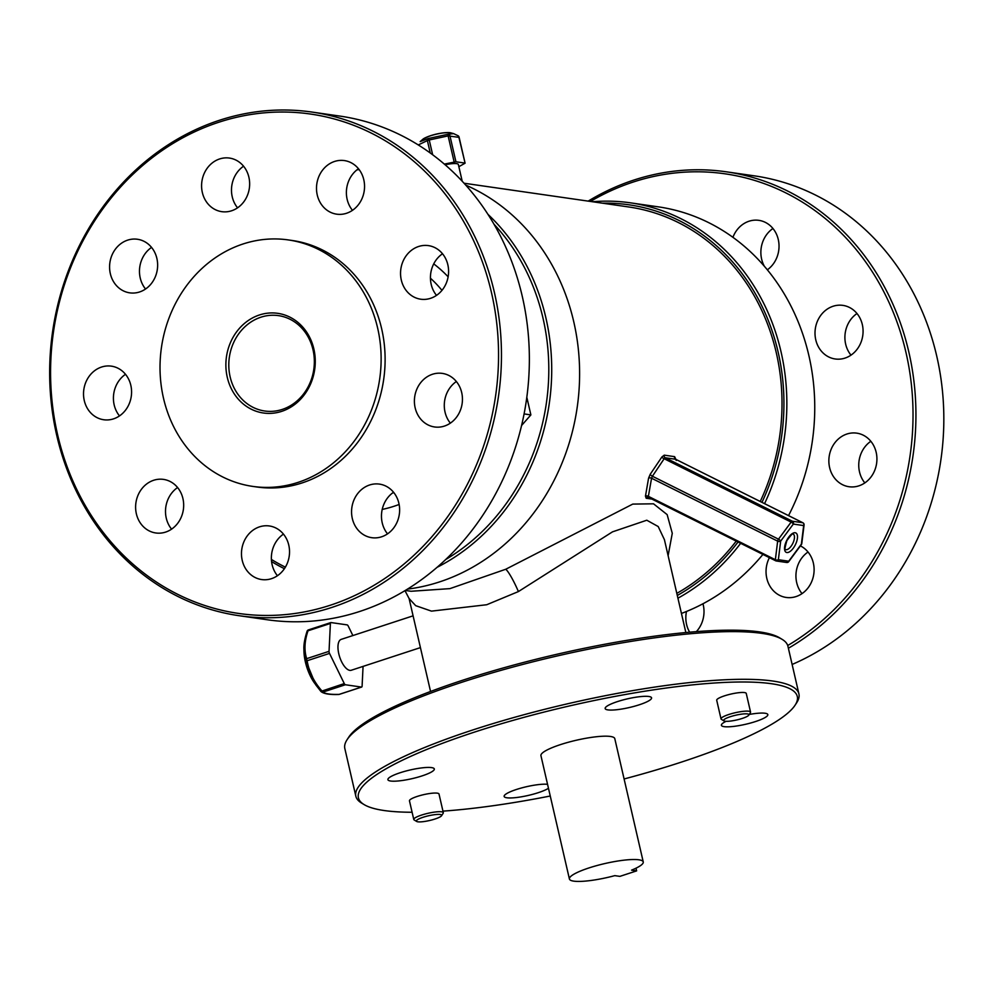 <?xml version="1.0" encoding="UTF-8"?>
<svg xmlns="http://www.w3.org/2000/svg" width="993" height="993" viewBox="0 0 993 993"><rect width="100%" height="100%" fill="white"/><g stroke="black" fill="none" stroke-linecap="round" stroke-linejoin="round"><path stroke-width="1.49" d="M330.657 622.673L308.637 629.885A2.16 0.919 71.9 0 0 308.525 629.885A2.16 0.919 71.9 0 0 308.438 629.897A2.16 0.919 71.9 0 0 308.016 630.791A2.16 1.005 -161.9 0 0 307.06 631.287L307.06 631.287A2.16 1.005 -161.9 0 0 307.048 631.548L303.908 649.41L305.645 660.271A2.16 0.844 -10.4 0 0 307.135 660.73C308.984 671.764 313.9 681.819 321.893 690.905A2.16 0.919 71.9 0 0 322.998 692.071C325.294 693.846 330.657 694.616 339.097 694.392A2.16 0.919 71.9 0 0 339.296 694.38A2.16 0.919 71.9 0 0 339.457 694.268M458.915 137.344L448.128 135.892L448.203 134.229L453.64 133.633L450.685 132.826A15.118 2.818 167 0 0 449.99 132.69A15.118 2.818 167 0 0 435.517 134.39A15.118 2.818 167 0 0 422.869 139.256L420.163 141.614L428.256 138.536L448.203 134.229A2.16 1.949 -117.9 0 1 449.916 135.718L455.936 161.785L444.318 164.093M458.853 166.687L465.096 163.187L458.828 136.997A2.16 1.725 -56.8 0 0 458.158 135.793L453.64 133.633M686.486 611.477A27.072 23.969 -81.8 0 0 686.585 624.46A27.072 23.969 -81.8 0 0 689.639 632.193M696.366 631.635A27.072 23.969 -81.8 0 0 703.255 604.911A27.072 23.969 -81.8 0 0 702.97 603.769M772.951 228.489A27.072 23.969 -81.8 0 0 761.619 259.074A27.072 23.969 -81.8 0 0 764.362 266.273M767.341 269.823A27.072 23.969 -81.8 0 0 778.276 239.512A27.072 23.969 -81.8 0 0 758.863 220.347A27.072 23.969 -81.8 0 0 732.921 237.327M856.984 313.527A27.072 23.969 -81.8 0 0 845.651 344.099A27.072 23.969 -81.8 0 0 850.989 355.134M862.321 324.55A27.072 23.969 -81.8 0 0 842.908 305.385A27.072 23.969 -81.8 0 0 815.762 339.792A27.072 23.969 -81.8 0 0 835.175 358.969A27.072 23.969 -81.8 0 0 862.321 324.55M870.836 441.289A27.072 23.969 -81.8 0 0 859.504 471.874A27.072 23.969 -81.8 0 0 864.841 482.908M876.174 452.324A27.072 23.969 -81.8 0 0 856.76 433.147A27.072 23.969 -81.8 0 0 829.614 467.566A27.072 23.969 -81.8 0 0 849.027 486.731A27.072 23.969 -81.8 0 0 876.174 452.324M808.017 552.021A27.072 23.969 -81.8 0 0 796.684 582.593A27.072 23.969 -81.8 0 0 802.021 593.628M769.414 557.669A27.072 23.969 -81.8 0 0 766.795 578.286A27.072 23.969 -81.8 0 0 786.208 597.451A27.072 23.969 -81.8 0 0 813.354 563.043A27.072 23.969 -81.8 0 0 800.395 545.889M288.777 545.145A27.072 23.969 -81.8 0 0 269.364 525.967A27.072 23.969 -81.8 0 0 242.23 560.387A27.072 23.969 -81.8 0 0 261.643 579.552A27.072 23.969 -81.8 0 0 288.777 545.145M283.452 534.11A27.072 23.969 -81.8 0 0 272.119 564.694A27.072 23.969 -81.8 0 0 277.444 575.729M182.923 498.56A27.072 23.969 -81.8 0 0 163.51 479.396A27.072 23.969 -81.8 0 0 136.364 513.803A27.072 23.969 -81.8 0 0 155.777 532.968A27.072 23.969 -81.8 0 0 182.923 498.56M177.586 487.538A27.072 23.969 -81.8 0 0 166.253 518.11A27.072 23.969 -81.8 0 0 171.59 529.145M130.828 385.334A27.072 23.969 -81.8 0 0 111.415 366.156A27.072 23.969 -81.8 0 0 84.281 400.576A27.072 23.969 -81.8 0 0 103.694 419.741A27.072 23.969 -81.8 0 0 130.828 385.334M125.503 374.299A27.072 23.969 -81.8 0 0 114.17 404.883A27.072 23.969 -81.8 0 0 119.495 415.906M156.882 258.428A27.072 23.969 -81.8 0 0 137.468 239.263A27.072 23.969 -81.8 0 0 110.335 273.671A27.072 23.969 -81.8 0 0 129.748 292.848A27.072 23.969 -81.8 0 0 156.882 258.428M151.557 247.406A27.072 23.969 -81.8 0 0 140.224 277.978A27.072 23.969 -81.8 0 0 145.549 289.013M248.895 177.238A27.072 23.969 -81.8 0 0 229.482 158.073A27.072 23.969 -81.8 0 0 202.336 192.481A27.072 23.969 -81.8 0 0 221.749 211.658A27.072 23.969 -81.8 0 0 248.895 177.238M243.558 166.216A27.072 23.969 -81.8 0 0 232.238 196.788A27.072 23.969 -81.8 0 0 237.563 207.822M363.798 179.758A27.072 23.969 -81.8 0 0 344.385 160.581A27.072 23.969 -81.8 0 0 317.251 194.988A27.072 23.969 -81.8 0 0 336.664 214.165A27.072 23.969 -81.8 0 0 363.798 179.758M358.473 168.723A27.072 23.969 -81.8 0 0 347.14 199.308A27.072 23.969 -81.8 0 0 352.478 210.33M447.843 264.783A27.072 23.969 -81.8 0 0 428.43 245.619A27.072 23.969 -81.8 0 0 401.296 280.026A27.072 23.969 -81.8 0 0 420.709 299.203A27.072 23.969 -81.8 0 0 447.843 264.783M442.518 253.761A27.072 23.969 -81.8 0 0 431.185 284.333A27.072 23.969 -81.8 0 0 436.51 295.368M461.695 392.558A27.072 23.969 -81.8 0 0 442.282 373.393A27.072 23.969 -81.8 0 0 415.148 407.8A27.072 23.969 -81.8 0 0 434.562 426.965A27.072 23.969 -81.8 0 0 461.695 392.558M456.37 381.523A27.072 23.969 -81.8 0 0 445.038 412.107A27.072 23.969 -81.8 0 0 450.363 423.142M398.876 503.277A27.072 23.969 -81.8 0 0 379.463 484.112A27.072 23.969 -81.8 0 0 352.316 518.52A27.072 23.969 -81.8 0 0 371.73 537.685A27.072 23.969 -81.8 0 0 398.876 503.277M393.538 492.255A27.072 23.969 -81.8 0 0 382.218 522.827A27.072 23.969 -81.8 0 0 387.543 533.862M227.285 377.34A50.345 44.573 98.2 0 1 259.446 314.967A50.345 44.573 98.2 0 1 313.862 348.99A50.345 44.573 98.2 0 1 281.702 411.363A50.345 44.573 98.2 0 1 227.285 377.34M313.006 349.747A48.185 42.662 -81.8 0 0 278.45 315.625A48.185 42.662 -81.8 0 0 230.14 376.868A48.185 42.662 -81.8 0 0 264.697 411.003A48.185 42.662 -81.8 0 0 313.006 349.747M239.239 615.722L267.142 619.744A254.444 225.274 -81.8 0 0 522.256 296.274A254.444 225.274 -81.8 0 0 339.767 116.069L311.864 112.048A254.444 225.274 98.2 0 1 494.353 292.252A254.444 225.274 98.2 0 1 239.239 615.722A254.444 225.274 98.2 0 1 56.762 435.517A254.444 225.274 98.2 0 1 311.864 112.048M57.619 434.76A252.272 223.363 -81.8 0 0 330.309 605.234A252.272 223.363 -81.8 0 0 491.498 292.724A252.272 223.363 -81.8 0 0 218.808 122.251A252.272 223.363 -81.8 0 0 57.619 434.76M407.453 589.122A210.044 185.976 -81.8 0 0 573.743 321.707A210.044 185.976 -81.8 0 0 465.705 185.083M271.387 559.431A207.885 184.053 -81.8 0 0 285.388 567.152M445.646 559.556A207.885 184.053 -81.8 0 0 542.997 318.145A207.885 184.053 -81.8 0 0 494.005 224.232M487.96 214.351A210.044 185.976 98.2 0 1 545.852 317.686A210.044 185.976 98.2 0 1 437.057 567.338M284.395 568.704A210.044 185.976 98.2 0 1 271.573 561.579M681.446 613.438A210.044 185.976 -81.8 0 0 762.922 554.429M788.541 515.603A210.044 185.976 -81.8 0 0 808.885 355.606A210.044 185.976 -81.8 0 0 658.235 206.842L630.344 202.82A210.044 185.976 98.2 0 1 780.982 351.584A210.044 185.976 98.2 0 1 764.573 503.637M677.3 595.477A207.885 184.053 -81.8 0 0 738.035 542.004M761.979 502.346A207.885 184.053 -81.8 0 0 778.127 352.056A207.885 184.053 -81.8 0 0 602.503 203.18M740.641 543.308A210.044 185.976 98.2 0 1 677.934 598.196M792.129 664.454A254.444 225.274 -81.8 0 0 936.722 356.04A254.444 225.274 -81.8 0 0 754.246 175.835L726.342 171.814A254.444 225.274 98.2 0 1 908.831 352.019A254.444 225.274 98.2 0 1 788.38 648.255M787.722 645.524A252.272 223.363 -81.8 0 0 905.976 352.49A252.272 223.363 -81.8 0 0 590.438 201.442M462.217 181.26L458.344 164.478A14.622 2.731 167 0 0 456.668 163.646A14.622 2.731 167 0 0 445.087 164.751M664.404 539.633L658.198 526.538L646.791 520.22L612.495 531.851L518.408 591.567L486.719 604.737L431.471 611.129L415.695 605.668L409.091 598.531L430.552 691.476M411.065 591.269L449.928 588.626L505.747 569.25L632.764 504.096L653.531 503.811L667.147 514.622L672.273 533.303L668.115 555.683M252.805 486.409L256.79 486.98A124.51 110.235 -81.8 0 0 381.635 328.683A124.51 110.235 -81.8 0 0 292.327 240.505L288.342 239.934A124.51 110.235 -81.8 0 0 163.497 398.218A124.51 110.235 -81.8 0 0 252.805 486.409A124.51 110.235 -81.8 0 0 377.65 328.112A124.51 110.235 -81.8 0 0 288.342 239.934M624.101 778.971A225.2 42.016 167 0 0 795.095 705.167A225.2 42.016 167 0 0 771.524 683.73A225.2 42.016 167 0 0 499.926 724.182A225.2 42.016 167 0 0 364.208 804.653A225.2 42.016 167 0 0 384.204 810.536A225.2 42.016 167 0 0 412.107 812.262M442.952 811.132A225.2 42.016 167 0 0 550.246 796.014M364.208 804.653L361.675 803.126A227.372 42.426 -13 0 1 355.842 796.212A227.372 42.426 -13 0 1 518.842 716.127A227.372 42.426 -13 0 1 772.902 681.049A227.372 42.426 -13 0 1 798.918 693.908A227.372 42.426 -13 0 1 796.709 702.696L795.095 705.167M347.054 739.748L348.655 737.278A225.2 42.016 -13 0 1 528.388 661.201A225.2 42.016 -13 0 1 759.558 631.908A225.2 42.016 -13 0 1 779.542 637.791L782.074 639.318A227.372 42.426 167 0 0 761.892 633.373A227.372 42.426 167 0 0 528.499 662.952A227.372 42.426 167 0 0 347.054 739.748A227.372 42.426 167 0 0 344.832 748.536L355.842 796.212M798.918 693.908L787.921 646.232A227.372 42.426 167 0 0 782.074 639.318M431.595 767.614A23.82 4.444 167 0 0 404.97 771.288A23.82 4.444 167 0 0 387.903 779.679A23.82 4.444 167 0 0 390.621 781.019A23.82 4.444 167 0 0 417.246 777.345A23.82 4.444 167 0 0 434.313 768.954A23.82 4.444 167 0 0 431.595 767.614M547.553 784.333A23.82 4.444 167 0 0 520.94 788.119A23.82 4.444 167 0 0 504.146 796.436A23.82 4.444 167 0 0 506.864 797.776A23.82 4.444 167 0 0 528.065 795.48A23.82 4.444 167 0 0 548.471 788.281M726.106 721.315A23.82 4.444 167 0 0 721.402 725.312A23.82 4.444 167 0 0 724.12 726.653A23.82 4.444 167 0 0 750.745 722.978A23.82 4.444 167 0 0 767.825 714.588A23.82 4.444 167 0 0 765.094 713.247A23.82 4.444 167 0 0 749.256 714.451M648.851 696.49A23.82 4.444 167 0 0 622.226 700.164A23.82 4.444 167 0 0 605.159 708.543A23.82 4.444 167 0 0 607.877 709.896A23.82 4.444 167 0 0 634.502 706.222A23.82 4.444 167 0 0 651.569 697.831A23.82 4.444 167 0 0 648.851 696.49M636.637 870.886L631.56 870.153A37.895 7.075 167 0 0 643.253 861.949A37.895 7.075 167 0 0 638.921 859.801A37.895 7.075 167 0 0 596.582 865.648A37.895 7.075 167 0 0 569.411 878.991A37.895 7.075 167 0 0 573.743 881.139A37.895 7.075 167 0 0 614.804 875.64L619.868 876.372L636.637 870.886L636.004 868.192M643.253 861.949L614.779 738.606A37.895 7.075 167 0 0 610.447 736.471A37.895 7.075 167 0 0 568.108 742.317A37.895 7.075 167 0 0 540.937 755.661L569.411 878.991M417.854 821.807A12.996 2.42 167 0 0 431.185 820.119A12.996 2.42 167 0 0 441.55 815.737A12.996 2.42 167 0 0 440.197 814.496A12.996 2.42 167 0 0 424.52 816.829A12.996 2.42 167 0 0 416.7 821.472A12.996 2.42 167 0 0 417.854 821.807M416.7 821.472L414.168 819.957A15.156 2.83 -13 0 1 413.771 819.486A15.156 2.83 -13 0 1 424.644 814.148A15.156 2.83 -13 0 1 441.575 811.815A15.156 2.83 -13 0 1 443.312 812.671A15.156 2.83 -13 0 1 443.163 813.255L441.55 815.737M725.101 721.228A12.996 2.42 167 0 0 738.432 719.54A12.996 2.42 167 0 0 748.796 715.146A12.996 2.42 167 0 0 747.444 713.917A12.996 2.42 167 0 0 731.767 716.251A12.996 2.42 167 0 0 723.947 720.893A12.996 2.42 167 0 0 725.101 721.228M723.947 720.893L721.415 719.366A15.156 2.83 -13 0 1 721.017 718.907A15.156 2.83 -13 0 1 731.891 713.57A15.156 2.83 -13 0 1 748.821 711.224A15.156 2.83 -13 0 1 750.559 712.093A15.156 2.83 -13 0 1 750.41 712.676L748.796 715.146M750.559 712.093L746.252 693.437A15.156 2.83 167 0 0 744.514 692.568A15.156 2.83 167 0 0 727.584 694.914A15.156 2.83 167 0 0 716.71 700.251L721.017 718.907M443.312 812.671L439.005 794.015A15.156 2.83 167 0 0 437.268 793.159A15.156 2.83 167 0 0 420.337 795.492A15.156 2.83 167 0 0 409.464 800.83L413.771 819.486M661.897 456.966A2.16 0.794 31.6 0 0 664.156 458.729L652.401 476.243L778.487 539.174A2.16 0.968 -63.5 0 0 777.929 540.142A2.16 0.968 -63.5 0 0 777.656 541.148L651.569 478.229L648.379 496.351L775.359 559.717L777.656 541.148A2.16 1.204 7.1 0 0 780.659 541.148A2.16 0.708 -143.5 0 0 778.487 539.174L791.136 522.107L664.156 458.729L665.248 457.773A2.16 1.912 98.2 0 1 664.255 455.154L661.897 456.966L650.216 474.294L648.566 478.204L645.462 496.14L646.182 498.263A2.16 1.912 98.2 0 1 648.119 497.195L648.119 497.195A2.16 1.912 98.2 0 1 648.429 497.282M675.501 459.151A2.16 1.117 -178 0 1 675.699 458.952L674.607 456.656L664.255 455.154M676.816 593.367A205.712 182.141 -81.8 0 0 736.235 541.111M760.241 501.477A205.712 182.141 -81.8 0 0 776.265 352.664A205.712 182.141 -81.8 0 0 628.73 206.966L464.029 183.221M413.088 615.834L341.195 639.38A16.236 6.914 71.9 0 0 338.774 653.729A16.236 6.914 71.9 0 0 351.299 670.25L420.424 647.61M588.179 201.12A254.444 225.274 98.2 0 1 726.342 171.814M592.536 201.753A210.044 185.976 98.2 0 1 630.344 202.82M359.193 169.642A207.885 184.053 -81.8 0 0 356.996 169.803M464.848 163.063L455.936 161.785M330.396 623.467L308.016 630.791C304.503 641.056 304.057 650.341 306.663 658.657L329.043 651.334L330.396 623.467A2.16 0.919 71.9 0 1 330.818 622.574A2.16 0.919 71.9 0 1 331.017 622.561L347.116 624.882A2.16 0.919 71.9 0 1 348.22 626.037L352.875 635.557M344.273 683.581L329.515 653.406L307.135 660.73A2.16 0.919 71.9 0 1 306.663 658.657A2.16 1.514 163.7 0 0 305.645 660.271L315.737 684.822L320.876 691.401L344.273 683.581A2.16 0.919 71.9 0 0 345.365 684.748L322.998 692.071A2.16 2.098 -55.1 0 1 321.273 691.773L321.273 691.773A2.16 2.098 -55.1 0 1 320.888 691.413M338.228 694.405A2.16 1.589 -91.2 0 0 339.097 694.392L361.477 687.069L345.365 684.748M363.066 666.39L362.097 686.151A2.16 0.919 71.9 0 1 361.675 687.044L339.296 694.38A2.16 2.16 0 0 1 338.663 694.479L338.663 694.479C329.974 694.79 324.177 693.884 321.273 691.773A2.16 2.16 0 0 1 320.876 691.401L314.284 682.75L305.385 662.008L303.945 651.185A28.648 12.201 71.9 0 0 305.385 661.971A28.648 12.201 71.9 0 0 314.284 682.75M329.043 651.334A2.16 0.919 71.9 0 0 329.515 653.406M788.405 561.753A2.16 0.708 -143.5 0 0 788.727 561.641A2.16 0.708 -143.5 0 0 788.727 561.206L801.376 544.139A2.16 0.708 36.5 0 1 801.376 544.561A2.16 0.708 36.5 0 1 800.966 544.685M648.119 497.195L775.67 560.784A2.16 2.16 0 0 0 776.327 560.995A2.16 1.912 -81.8 0 1 775.806 560.834A2.16 0.968 -63.5 0 1 775.67 560.784A2.16 0.968 -63.5 0 1 775.359 559.717A2.16 1.204 7.1 0 0 778.363 559.717L780.659 541.148L793.32 524.081A2.16 1.912 -81.8 0 0 792.414 521.238A2.16 0.968 -63.5 0 0 791.136 522.107A2.16 0.708 36.5 0 1 793.32 524.081L803.672 525.57A2.16 1.912 -81.8 0 0 802.766 522.728L675.6 459.262L665.248 457.773L792.414 521.238L802.766 522.728A2.16 0.968 -63.5 0 1 802.903 522.777A2.16 2.16 0 0 1 804.082 524.974A2.16 1.204 7.1 0 1 803.672 525.57L801.376 544.139A2.16 1.204 7.1 0 0 801.785 543.543L804.082 524.974A2.16 1.204 7.1 0 0 803.833 524.304M648.64 497.369L648.379 496.351L648.64 497.369L775.558 560.71M676.233 460.467L675.736 459.312L802.903 522.777A2.16 0.968 -63.5 0 1 803.076 522.926M645.462 496.14A2.16 1.291 -167.5 0 1 648.379 496.351M648.566 478.204A2.16 1.216 -172.4 0 1 651.569 478.229L652.401 476.243A2.16 0.72 -143.9 0 1 650.216 474.294M454.136 161.958L448.128 135.892L429.237 139.976L428.256 138.536A2.16 1.8 -90.1 0 0 427.375 140.584L418.264 144.941M526.811 397.274L530.883 414.9L521.573 425.5M530.883 414.9L524.081 413.92M433.718 263.877A135.346 119.83 98.2 0 1 448.128 276.811M441.959 290.366A124.51 110.235 -81.8 0 0 430.428 278.201M795.17 532.745A10.824 4.828 -63.5 0 1 796.001 543.37A10.824 4.828 -63.5 0 1 786.866 552.542A10.824 4.828 -63.5 0 1 786.034 541.93A10.824 4.828 -63.5 0 1 795.17 532.745M785.96 549.7A8.664 3.86 116.5 0 0 793.022 542.935A8.664 3.86 116.5 0 0 793.159 534.035L793.122 534.023C793.171 532.682 791.098 534.879 786.89 540.614C784.917 547.528 784.42 550.507 785.413 549.526A8.664 3.86 116.5 0 0 785.96 549.7M675.6 459.262A2.16 1.912 98.2 0 1 674.607 456.656M518.408 591.567A21.66 2.967 65.2 0 0 505.747 569.25M392.297 493.161A124.51 110.235 -81.8 0 0 393.799 492.565M652.078 499.107L646.182 498.263M399.124 504.469A135.346 119.83 98.2 0 1 382.206 509.421M430.242 152.996L427.375 140.584L429.237 139.976L432.65 154.759M426.518 137.233A14.039 2.619 -13 0 1 446.527 132.615M786.158 562.323A2.16 1.912 -81.8 0 0 786.679 562.485L776.327 560.995A2.16 1.912 -81.8 0 0 778.363 559.717L788.727 561.206A2.16 1.912 -81.8 0 1 786.679 562.485A2.16 2.16 0 0 0 788.727 561.641L801.376 544.561A2.16 2.16 0 0 0 801.785 543.543M422.869 139.256C430.751 134.825 439.725 132.628 449.779 132.64L450.685 132.826M330.818 622.574L308.438 629.897A2.16 2.16 0 0 0 307.06 631.287C304.665 638.797 303.622 644.842 303.908 649.41L303.945 651.185M465.096 163.187L459.076 137.121A2.16 2.16 0 0 0 458.158 135.793M411.077 591.269L405.305 590.438M664.404 539.596L685.853 632.541M404.97 590.636L409.091 598.531"/></g></svg>
